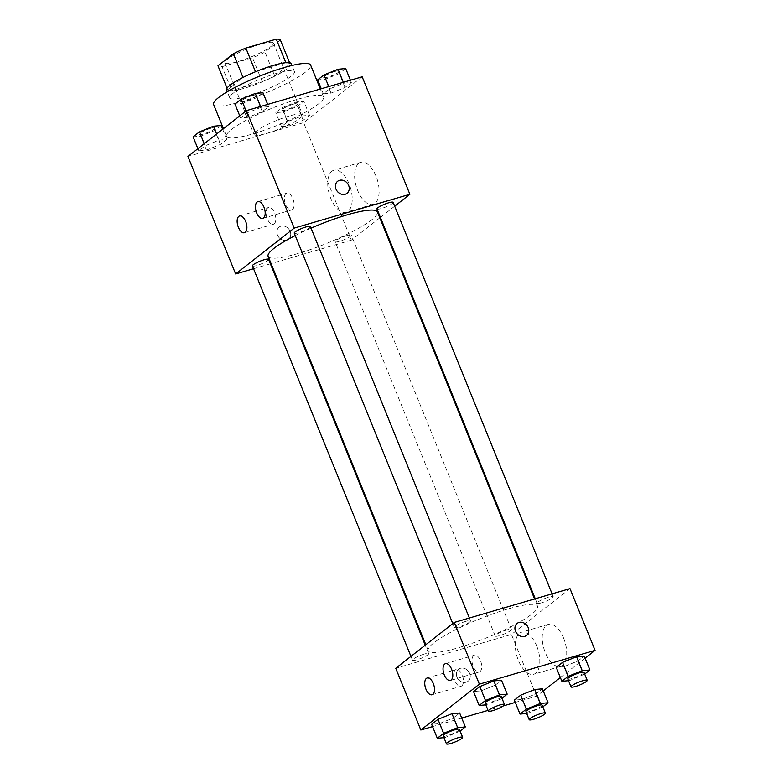 <?xml version="1.0" encoding="UTF-8"?>
<svg xmlns="http://www.w3.org/2000/svg" width="783" height="783" viewBox="0 0 783 783"><rect width="100%" height="100%" fill="white"/><g stroke="black" fill="none" stroke-linecap="round" stroke-linejoin="round"><path stroke-width="0.59" stroke-dasharray="3.92 2.94" d="M289.26 116.011A26.172 4.463 157.9 0 0 264.85 125.867A26.172 4.463 157.9 0 0 254.035 134.451A26.172 4.463 157.9 0 0 279.971 128.745A26.172 4.463 157.9 0 0 302.541 114.758A26.172 4.463 157.9 0 0 289.26 116.011M260.152 44.318A26.172 4.463 157.9 0 0 235.732 54.174A26.172 4.463 157.9 0 0 224.927 62.757A26.172 4.463 157.9 0 0 250.863 57.051A26.172 4.463 157.9 0 0 273.433 43.065A26.172 4.463 157.9 0 0 260.152 44.318M280.383 40.011L264.977 52.079A33.786 5.765 157.9 0 1 252.508 57.776L222.069 66.672A33.786 5.765 157.9 0 1 217.977 65.811M227.031 88.117L227.677 89.712L243.004 77.448M255.483 71.762L285.834 62.669M255.552 71.948A33.786 5.765 157.9 0 0 243.082 77.644M227.677 89.712A33.786 5.765 157.9 0 0 231.768 90.574L222.069 66.672M285.991 63.051A33.786 5.765 157.9 0 1 290.082 63.912L274.686 75.971A33.786 5.765 157.9 0 1 262.207 81.677L231.768 90.574M291.217 63.677A34.902 5.961 -22.1 0 1 261.121 82.332A34.902 5.961 -22.1 0 1 226.541 89.937M233.187 93.226A34.902 5.961 157.9 0 0 229.781 97.904A34.902 5.961 157.9 0 0 264.36 90.29A34.902 5.961 157.9 0 0 294.457 71.645A34.902 5.961 157.9 0 0 276.751 73.308A34.902 5.961 157.9 0 0 233.187 93.226M274.686 75.971L264.977 52.079M290.082 63.912L289.593 62.709M262.207 81.677L252.508 57.776M213.612 104.472A52.353 8.936 157.9 0 0 265.476 93.05A52.353 8.936 157.9 0 0 310.626 65.077M297.002 99.441A52.353 8.936 157.9 0 0 248.172 119.173A52.353 8.936 157.9 0 0 226.551 136.34A52.353 8.936 157.9 0 0 278.415 124.918A52.353 8.936 157.9 0 0 323.565 96.945A52.353 8.936 157.9 0 0 297.002 99.441M362.167 76.803L303.638 122.657L187.94 156.473M248.28 117.293L240.606 117.988L246.939 113.026L260.954 107.369L268.638 106.684L262.295 111.646L248.28 117.293L240.606 117.988L246.939 113.026L260.954 107.369L268.638 106.684L262.295 111.646L248.28 117.293L242.622 103.356L234.939 104.041M219.103 140.157L226.786 139.472L220.444 144.434L206.428 150.082L198.755 150.776L205.087 145.804L219.103 140.157L226.786 139.472L220.444 144.434L206.428 150.082L198.755 150.776L205.087 145.804L219.103 140.157L216.607 134.01M301.827 115.982L309.51 115.297L303.168 120.259L289.152 125.906L281.479 126.592L287.811 121.629L301.827 115.982L309.51 115.297L303.168 120.259L289.152 125.906L281.479 126.592L287.811 121.629L301.827 115.982L296.17 102.044L303.843 101.35L297.511 106.312L283.495 111.969L275.812 112.654L282.154 107.692L296.17 102.044M343.678 83.194L351.361 82.509L345.019 87.471L331.003 93.118L323.33 93.813L329.663 88.841L343.678 83.194L351.361 82.509L345.019 87.471L331.003 93.118L323.33 93.813L329.663 88.841L343.678 83.194L343.326 82.313M290.121 231.318A7.634 6.46 51.9 0 0 279.091 227.158A7.634 6.46 51.9 0 0 278.709 237.151A7.634 6.46 51.9 0 0 288.506 239.177A7.634 6.46 51.9 0 0 290.121 231.318A7.634 6.46 -128.1 0 1 288.506 239.177A7.634 6.46 -128.1 0 1 278.709 237.151A7.634 6.46 -128.1 0 1 279.091 227.148A7.634 6.46 -128.1 0 1 290.121 231.318M379.814 217.85L351.352 240.156L303.638 122.657M351.352 240.156L271.075 263.617M270.38 263.822L253.545 268.735M358.751 163.393A21.885 11.04 -106.3 0 0 356.931 188.546A21.885 11.04 -106.3 0 0 373.002 204.383A21.885 11.04 -106.3 0 0 377.465 180.276A21.885 11.04 -106.3 0 0 360.728 162.365A21.885 11.04 -106.3 0 0 358.751 163.393M394.691 206.203L380.401 217.39M331.855 171.262A21.885 11.04 73.7 0 1 333.832 170.234A21.885 11.04 73.7 0 1 350.569 188.135A21.885 11.04 73.7 0 1 346.106 212.242A21.885 11.04 73.7 0 1 330.034 196.406A21.885 11.04 73.7 0 1 331.855 171.262M337.62 181.304L337.62 181.304A7.634 6.46 51.9 0 0 335.995 189.163A7.634 6.46 51.9 0 0 347.035 193.323L347.035 193.323M274.187 223.86A8.721 4.404 -106.3 0 0 274.911 213.837A8.721 4.404 -106.3 0 0 268.5 207.524A8.721 4.404 -106.3 0 0 266.719 217.136A8.721 4.404 -106.3 0 0 273.394 224.271A8.721 4.404 -106.3 0 0 274.187 223.86M292.47 209.531A8.721 4.404 -106.3 0 0 293.204 199.508A8.721 4.404 -106.3 0 0 286.793 193.195A8.721 4.404 -106.3 0 0 285.012 202.807A8.721 4.404 -106.3 0 0 291.687 209.942A8.721 4.404 -106.3 0 0 292.47 209.531M376.966 208.934A8.721 1.488 157.9 0 0 381.39 208.523A8.721 1.488 157.9 0 0 389.533 205.234A8.721 1.488 157.9 0 0 393.135 202.366M252.39 265.897A8.721 1.488 157.9 0 0 261.042 263.998A8.721 1.488 157.9 0 0 268.559 259.33M294.242 233.109A8.721 1.488 157.9 0 0 302.894 231.21A8.721 1.488 157.9 0 0 310.411 226.551M346.859 235.575A8.721 1.488 157.9 0 0 338.716 238.864A8.721 1.488 157.9 0 0 335.114 241.722A8.721 1.488 157.9 0 0 343.757 239.823A8.721 1.488 157.9 0 0 351.283 235.154A8.721 1.488 157.9 0 0 346.859 235.575M311.057 228.137A58.989 10.062 157.9 0 0 295.24 235.566M268.119 256.325A58.989 10.062 157.9 0 0 326.55 243.464A58.989 10.062 157.9 0 0 377.416 211.948M507.609 609.066A58.989 10.062 157.9 0 0 452.594 631.294A58.989 10.062 157.9 0 0 428.223 650.634A58.989 10.062 157.9 0 0 486.664 637.773A58.989 10.062 157.9 0 0 537.53 606.257A58.989 10.062 157.9 0 0 507.609 609.066M541.503 602.832A8.721 1.488 -22.1 0 1 537.079 603.243A8.721 1.488 -22.1 0 1 544.606 598.584A8.721 1.488 -22.1 0 1 553.248 596.675A8.721 1.488 -22.1 0 1 549.646 599.543A8.721 1.488 -22.1 0 1 541.503 602.832M424.249 654.059A8.721 1.488 157.9 0 0 416.106 657.348A8.721 1.488 157.9 0 0 412.504 660.206A8.721 1.488 157.9 0 0 421.146 658.307A8.721 1.488 157.9 0 0 428.673 653.639A8.721 1.488 157.9 0 0 424.249 654.059M466.1 621.271A8.721 1.488 157.9 0 0 457.957 624.56A8.721 1.488 157.9 0 0 454.355 627.418A8.721 1.488 157.9 0 0 462.998 625.519A8.721 1.488 157.9 0 0 470.524 620.86A8.721 1.488 157.9 0 0 466.1 621.271M506.973 629.884A8.721 1.488 157.9 0 0 498.83 633.173A8.721 1.488 157.9 0 0 495.228 636.031A8.721 1.488 157.9 0 0 503.87 634.132A8.721 1.488 157.9 0 0 511.397 629.463A8.721 1.488 157.9 0 0 506.973 629.884M569.995 588.61L511.456 634.465L395.758 668.281M563.897 666.666L577.913 661.009L584.245 656.046L577.913 661.009L563.897 666.666L556.214 667.351L563.897 666.666L569.554 680.603L568.527 680.691M522.046 699.444L536.061 693.797L542.394 688.834L536.061 693.797L522.046 699.444L514.362 700.139L522.046 699.444L527.703 713.391L526.675 713.479M439.322 723.629L453.337 717.972L459.67 713.01L453.337 717.972L439.322 723.629L431.639 724.314L439.322 723.629L444.979 737.566L443.951 737.655M543.245 690.939L536.531 696.204L515.292 702.41M503.312 705.904L488.044 710.367M461.725 718.06L432.568 726.585M585.097 658.151L560.354 677.54M495.189 685.184L501.521 680.221L495.189 685.184L481.173 690.841L495.189 685.184L500.846 699.131L485.803 704.866M473.49 691.526L481.173 690.841L473.49 691.526M461.784 685.879A8.721 4.404 -106.3 0 0 462.518 675.856A8.721 4.404 -106.3 0 0 456.107 669.543A8.721 4.404 -106.3 0 0 454.326 679.155A8.721 4.404 -106.3 0 0 461.001 686.29A8.721 4.404 -106.3 0 0 461.784 685.879M480.077 671.55A8.721 4.404 -106.3 0 0 480.811 661.527A8.721 4.404 -106.3 0 0 474.4 655.214A8.721 4.404 -106.3 0 0 472.619 664.826A8.721 4.404 -106.3 0 0 479.294 671.961A8.721 4.404 -106.3 0 0 480.077 671.55M563.652 638.204A21.885 11.04 -106.3 0 0 548.335 624.384A21.885 11.04 -106.3 0 0 543.872 648.49A21.885 11.04 -106.3 0 0 560.608 666.402A21.885 11.04 -106.3 0 0 563.652 638.204M536.531 696.204L511.456 634.465M460.482 668.3A7.634 6.46 51.9 0 0 458.603 669.259A7.634 6.46 51.9 0 0 458.231 679.253A7.634 6.46 51.9 0 0 468.019 681.279A7.634 6.46 51.9 0 0 469.095 672.313A7.634 6.46 51.9 0 0 460.482 668.3A7.634 6.46 -128.1 0 1 469.105 672.313A7.634 6.46 -128.1 0 1 468.028 681.279A7.634 6.46 -128.1 0 1 458.231 679.253A7.634 6.46 -128.1 0 1 458.613 669.259A7.634 6.46 -128.1 0 1 460.482 668.3M536.746 646.063A21.885 11.04 73.7 0 1 533.712 674.261A21.885 11.04 73.7 0 1 516.976 656.35A21.885 11.04 73.7 0 1 521.439 632.253A21.885 11.04 73.7 0 1 536.746 646.063M517.142 623.405L517.132 623.405A7.634 6.46 51.9 0 0 517.132 623.405A7.634 6.46 51.9 0 0 516.066 632.37A7.634 6.46 51.9 0 0 524.679 636.383A7.634 6.46 51.9 0 0 526.558 635.424L526.558 635.424M584.676 674.085L569.554 680.603M567.812 678.92A8.721 1.488 157.9 0 0 576.454 677.021A8.721 1.488 157.9 0 0 583.981 672.352M583.57 674.946L577.913 661.009M542.825 706.873L527.703 713.391M525.961 711.708A8.721 1.488 157.9 0 0 534.603 709.809A8.721 1.488 157.9 0 0 542.13 705.14M541.719 707.734L536.061 693.797M501.952 698.26L500.846 699.131M485.088 703.095A8.721 1.488 157.9 0 0 493.73 701.196A8.721 1.488 157.9 0 0 501.257 696.527M486.83 704.778L481.173 690.841M460.101 731.048L444.979 737.566M443.237 735.883A8.721 1.488 157.9 0 0 451.879 733.984A8.721 1.488 157.9 0 0 459.406 729.316M458.995 731.909L453.337 717.972M345.695 68.561L339.362 73.533L325.346 79.181L317.663 79.866M335.339 71.351A8.721 1.488 157.9 0 0 327.206 74.639A8.721 1.488 157.9 0 0 323.594 77.497A8.721 1.488 157.9 0 0 332.246 75.599A8.721 1.488 157.9 0 0 339.763 70.93A8.721 1.488 157.9 0 0 335.339 71.351M331.003 93.118L325.346 79.181M323.33 93.813L321.275 88.753M329.663 88.841L328.743 86.57M351.361 82.509L350.432 80.238M345.019 87.471L339.362 73.533M335.31 71.292A8.721 1.488 157.9 0 0 327.177 74.571A8.721 1.488 157.9 0 0 323.575 77.439A8.721 1.488 157.9 0 0 332.217 75.53A8.721 1.488 157.9 0 0 339.744 70.871A8.721 1.488 157.9 0 0 335.31 71.292M293.488 104.139A8.721 1.488 157.9 0 0 285.355 107.428A8.721 1.488 157.9 0 0 281.743 110.286A8.721 1.488 157.9 0 0 290.395 108.387A8.721 1.488 157.9 0 0 297.912 103.718A8.721 1.488 157.9 0 0 293.488 104.139M289.152 125.906L283.495 111.969M281.479 126.592L275.812 112.654M287.811 121.629L282.154 107.692M309.51 115.297L303.843 101.35M303.168 120.259L297.511 106.312M293.459 104.07A8.721 1.488 157.9 0 0 285.325 107.359A8.721 1.488 157.9 0 0 281.723 110.227A8.721 1.488 157.9 0 0 290.366 108.318A8.721 1.488 157.9 0 0 297.892 103.659A8.721 1.488 157.9 0 0 293.459 104.07M262.971 92.746L256.638 97.709L242.622 103.356M252.615 95.526A8.721 1.488 157.9 0 0 244.482 98.815A8.721 1.488 157.9 0 0 240.87 101.673A8.721 1.488 157.9 0 0 249.523 99.774A8.721 1.488 157.9 0 0 257.039 95.115A8.721 1.488 157.9 0 0 252.615 95.526M240.606 117.988L239.755 115.884M246.939 113.026L246.087 110.922M260.954 107.369L260.602 106.488M268.638 106.684L267.708 104.413M262.295 111.646L256.638 97.709M252.586 95.467A8.721 1.488 157.9 0 0 244.453 98.756A8.721 1.488 157.9 0 0 240.851 101.614A8.721 1.488 157.9 0 0 249.493 99.705A8.721 1.488 157.9 0 0 257.02 95.046A8.721 1.488 157.9 0 0 252.586 95.467M221.119 125.525L214.787 130.497L200.771 136.144L193.088 136.829M210.764 128.314A8.721 1.488 157.9 0 0 202.631 131.603A8.721 1.488 157.9 0 0 199.019 134.461A8.721 1.488 157.9 0 0 207.671 132.562A8.721 1.488 157.9 0 0 215.188 127.893A8.721 1.488 157.9 0 0 210.764 128.314M206.428 150.082L200.771 136.144M198.755 150.776L197.903 148.672M205.087 145.804L204.236 143.71M226.786 139.472L222.646 129.283M220.444 144.434L214.787 130.497M210.735 128.255A8.721 1.488 157.9 0 0 202.601 131.534A8.721 1.488 157.9 0 0 198.999 134.402A8.721 1.488 157.9 0 0 207.642 132.493A8.721 1.488 157.9 0 0 215.168 127.835A8.721 1.488 157.9 0 0 210.735 128.255M224.927 62.757L254.035 134.451M273.433 43.065L302.541 114.758M294.457 71.645L291.951 65.478M229.781 97.904L227.276 91.738M323.565 96.945L320.345 89.027M226.551 136.34L223.439 128.666M360.728 162.365L333.832 170.234M373.002 204.383L346.106 212.242M244.472 232.727L273.394 224.271M239.578 215.981L268.5 207.524M262.765 218.398L291.687 209.942M257.871 201.642L286.793 193.195M537.53 606.257L534.564 598.966M428.223 650.634L425.825 644.722M535.259 598.76L537.079 603.243M552.093 593.837L553.248 596.675M428.673 653.639L425.238 645.182M412.504 660.206L410.948 656.379M470.524 620.86L469.369 618.012M454.355 627.418L452.799 623.591M511.397 629.463L351.283 235.154M495.228 636.031L335.114 241.722M432.079 694.746L461.001 686.29M427.185 678L456.107 669.543M450.372 680.417L479.294 671.961M445.478 663.661L474.4 655.214M548.335 624.384L521.439 632.253M560.608 666.402L533.712 674.261"/><path stroke-width="1.17" d="M227.031 88.117L217.977 65.811L233.373 53.753A33.786 5.765 157.9 0 1 245.852 48.047L276.291 39.15A33.786 5.765 157.9 0 1 280.383 40.011L289.593 62.709M243.004 77.448L233.373 53.753M285.834 62.669L276.291 39.15M255.483 71.762L245.852 48.047M227.276 91.738L226.541 89.937A34.902 5.961 -22.1 0 1 229.957 85.259A34.902 5.961 -22.1 0 1 265.31 68.004A34.902 5.961 -22.1 0 1 291.217 63.677L291.951 65.478M320.345 89.027L310.626 65.077A52.353 8.936 157.9 0 0 284.063 67.583A52.353 8.936 157.9 0 0 235.233 87.305A52.353 8.936 157.9 0 0 213.612 104.472L223.439 128.666M253.545 268.735L235.654 273.972L187.94 156.473L246.469 110.618L362.167 76.803L409.881 194.301L394.691 206.203M271.075 263.617L270.38 263.822M380.401 217.39L379.814 217.85M336.005 189.163A7.634 6.46 -128.1 0 1 337.62 181.304A7.634 6.46 -128.1 0 1 347.417 183.33A7.634 6.46 -128.1 0 1 347.035 193.323A7.634 6.46 -128.1 0 1 336.005 189.163M235.654 273.972L294.183 228.117L246.469 110.618M294.183 228.117L409.881 194.301M347.035 193.323A7.634 6.46 51.9 0 0 347.407 183.33A7.634 6.46 51.9 0 0 337.62 181.304M245.255 232.316A8.721 4.404 73.7 0 1 244.472 232.727A8.721 4.404 73.7 0 1 237.797 225.582A8.721 4.404 73.7 0 1 239.578 215.981A8.721 4.404 73.7 0 1 245.989 222.294A8.721 4.404 73.7 0 1 245.255 232.316M263.548 217.987A8.721 4.404 73.7 0 1 262.765 218.398A8.721 4.404 73.7 0 1 256.09 211.253A8.721 4.404 73.7 0 1 257.871 201.642A8.721 4.404 73.7 0 1 264.272 207.965A8.721 4.404 73.7 0 1 263.548 217.987M552.093 593.837L393.135 202.366A8.721 1.488 157.9 0 0 384.492 204.275A8.721 1.488 157.9 0 0 376.966 208.934L535.259 598.76M425.238 645.182L268.559 259.33A8.721 1.488 157.9 0 0 264.135 259.75A8.721 1.488 157.9 0 0 256.002 263.039A8.721 1.488 157.9 0 0 252.39 265.897L410.948 656.379M469.369 618.012L310.411 226.551A8.721 1.488 157.9 0 0 305.987 226.962A8.721 1.488 157.9 0 0 297.853 230.251A8.721 1.488 157.9 0 0 294.242 233.109L452.799 623.591M534.564 598.966L377.416 211.948A58.989 10.062 157.9 0 0 347.495 214.757A58.989 10.062 157.9 0 0 311.057 228.137M295.24 235.566A58.989 10.062 157.9 0 0 268.119 256.325L425.825 644.722M454.297 622.426L395.758 668.281L420.833 730.01L479.362 684.156L454.297 622.426L569.995 588.61L595.06 650.35L585.097 658.151M425.972 689.236A8.721 4.404 73.7 0 1 427.185 678A8.721 4.404 73.7 0 1 433.596 684.313A8.721 4.404 73.7 0 1 432.862 694.335A8.721 4.404 73.7 0 1 432.079 694.746A8.721 4.404 73.7 0 1 425.972 689.236M451.576 669.171A8.721 4.404 73.7 0 1 451.155 680.006A8.721 4.404 73.7 0 1 450.372 680.417A8.721 4.404 73.7 0 1 443.697 673.272A8.721 4.404 73.7 0 1 445.478 663.661A8.721 4.404 73.7 0 1 451.576 669.171M562.556 662.389L556.214 667.351L562.556 662.389L576.572 656.731L562.556 662.389L568.213 676.326L582.229 670.679L589.912 669.984L584.676 674.085M584.245 656.046L576.572 656.731L584.245 656.046L589.912 669.984M520.705 695.177L514.362 700.139L520.705 695.177L534.72 689.52L520.705 695.177L526.362 709.114L540.378 703.457L548.061 702.772L542.825 706.873M542.394 688.834L534.72 689.52L542.394 688.834L548.061 702.772M437.981 719.352L431.639 724.314L437.981 719.352L451.997 713.695L437.981 719.352L443.638 733.289L457.654 727.642L465.337 726.947L460.101 731.048M459.67 713.01L451.997 713.695L459.67 713.01L465.337 726.947M479.362 684.156L595.06 650.35M515.292 702.41L503.312 705.904M488.044 710.367L461.725 718.06M432.568 726.585L420.833 730.01M560.354 677.54L543.245 690.939M493.848 680.907L479.832 686.564L473.49 691.526L479.832 686.564L493.848 680.907L501.521 680.221L493.848 680.907L499.505 694.854L507.188 694.159L501.952 698.26M524.679 636.383A7.634 6.46 -128.1 0 1 516.066 632.37A7.634 6.46 -128.1 0 1 517.142 623.405A7.634 6.46 -128.1 0 1 526.93 625.431A7.634 6.46 -128.1 0 1 526.558 635.424A7.634 6.46 -128.1 0 1 524.679 636.383M526.558 635.424A7.634 6.46 51.9 0 0 526.93 625.431A7.634 6.46 51.9 0 0 517.142 623.405M568.527 680.691L561.881 681.288L568.213 676.326M587.211 680.319L583.981 672.352A8.721 1.488 157.9 0 0 579.547 672.773A8.721 1.488 157.9 0 0 571.414 676.062A8.721 1.488 157.9 0 0 567.812 678.92L571.042 686.887A8.721 1.488 157.9 0 0 579.684 684.988A8.721 1.488 157.9 0 0 587.211 680.319A8.721 1.488 157.9 0 0 582.787 680.74A8.721 1.488 157.9 0 0 574.644 684.029A8.721 1.488 157.9 0 0 571.042 686.887M561.881 681.288L556.214 667.351M582.229 670.679L576.572 656.731M526.675 713.479L520.029 714.076L526.362 709.114M545.36 713.107L542.13 705.14A8.721 1.488 157.9 0 0 537.696 705.561A8.721 1.488 157.9 0 0 529.562 708.85A8.721 1.488 157.9 0 0 525.961 711.708L529.191 719.675A8.721 1.488 157.9 0 0 537.833 717.766A8.721 1.488 157.9 0 0 545.36 713.107A8.721 1.488 157.9 0 0 540.936 713.528A8.721 1.488 157.9 0 0 532.792 716.817A8.721 1.488 157.9 0 0 529.191 719.675M520.029 714.076L514.362 700.139M540.378 703.457L534.72 689.52M485.803 704.866L479.157 705.463L485.489 700.501L499.505 694.854M504.487 704.494L501.257 696.527A8.721 1.488 157.9 0 0 496.823 696.948A8.721 1.488 157.9 0 0 488.69 700.237A8.721 1.488 157.9 0 0 485.088 703.095L488.318 711.062A8.721 1.488 157.9 0 0 496.96 709.163A8.721 1.488 157.9 0 0 504.487 704.494A8.721 1.488 157.9 0 0 500.063 704.915A8.721 1.488 157.9 0 0 491.92 708.204A8.721 1.488 157.9 0 0 488.318 711.062M479.157 705.463L473.49 691.526M485.489 700.501L479.832 686.564M507.188 694.159L501.521 680.221M443.951 737.655L437.305 738.252L443.638 733.289M462.636 737.283L459.406 729.316A8.721 1.488 157.9 0 0 454.972 729.736A8.721 1.488 157.9 0 0 446.839 733.025A8.721 1.488 157.9 0 0 443.237 735.883L446.467 743.85A8.721 1.488 157.9 0 0 455.109 741.951A8.721 1.488 157.9 0 0 462.636 737.283A8.721 1.488 157.9 0 0 458.212 737.703A8.721 1.488 157.9 0 0 450.068 740.992A8.721 1.488 157.9 0 0 446.467 743.85M437.305 738.252L431.639 724.314M457.654 727.642L451.997 713.695M321.275 88.753L317.663 79.866L324.005 74.904L338.021 69.256L345.695 68.561L350.432 80.238M328.743 86.57L324.005 74.904M343.326 82.313L338.021 69.256M239.755 115.884L234.939 104.041L241.281 99.079L255.297 93.431L262.971 92.746L267.708 104.413M246.087 110.922L241.281 99.079M260.602 106.488L255.297 93.431M197.903 148.672L193.088 136.829L199.43 131.867L213.446 126.22L221.119 125.525L222.646 129.283M204.236 143.71L199.43 131.867M216.607 134.01L213.446 126.22"/></g></svg>
